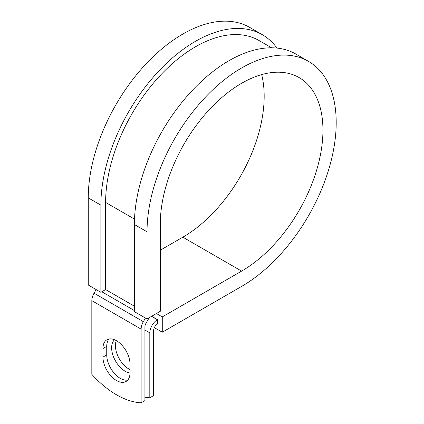 <?xml version="1.0" encoding="UTF-8"?>
<svg xmlns="http://www.w3.org/2000/svg" width="424" height="424" viewBox="0 0 424 424"><rect width="100%" height="100%" fill="white"/><g stroke="black" fill="none" stroke-linecap="round" stroke-linejoin="round"><path stroke-width="0.64" d="M116.483 380.524A19.133 11.045 -120 0 0 126.05 381.473A19.133 11.045 -120 0 0 130.009 372.712L130.009 364.152A19.133 11.045 -120 0 0 121.656 344.898A19.133 11.045 -120 0 0 106.917 339.767A19.133 11.045 -120 0 0 102.953 348.528L102.953 357.093A19.133 11.045 -120 0 0 116.483 380.524M108.995 339.004A19.133 11.045 -120 0 0 106.737 346.344L106.737 354.904A19.133 11.045 -120 0 0 120.268 378.341A19.133 11.045 -120 0 0 127.751 380.052M130.009 369.611A19.133 11.045 60 0 1 128.944 369.044A19.133 11.045 60 0 1 116.287 340.605M130.009 372.993A19.133 11.045 60 0 1 125.16 371.233A19.133 11.045 60 0 1 112.975 355.36A19.133 11.045 60 0 1 114.57 339.772M144.918 397.256A83.671 48.31 -120 0 0 149.81 397.791L153.599 395.603L153.599 330.672A5.353 3.09 -60 0 1 157.383 324.116L157.543 319.654L151.675 316.267M149.81 397.791L149.81 332.861A10.711 6.185 -60 0 1 157.383 319.744L157.543 319.654M96.142 289.571L94.049 293.196A10.711 6.185 120 0 0 91.828 300.658L91.828 374.334A83.671 48.31 60 0 0 141.134 402.8L144.918 400.616L144.918 326.941A5.353 3.09 120 0 1 146.031 323.205L148.596 318.763A10.711 6.185 -60 0 0 149.153 317.724M145.443 318.037L143.354 321.662A10.711 6.185 120 0 0 141.134 329.125L141.134 402.8M134.519 219.118L105.613 202.428A127.073 73.368 -60 0 1 161.078 74.55A127.073 73.368 -60 0 1 259 40.508L271.636 47.801M105.613 202.428L105.613 289.571L100.875 292.306L88.256 285.018L88.256 197.876A133.767 77.232 -60 0 1 146.646 63.261A133.767 77.232 -60 0 1 249.725 27.422L262.345 34.71A133.767 77.232 -60 0 1 276.973 48.087M261.666 74.603A115.021 66.409 -60 0 1 182.839 237.18L241.611 271.111A115.021 66.409 -60 0 0 316.755 169.754A115.021 66.409 -60 0 0 299.127 77.587A115.021 66.409 -60 0 0 210.489 108.401A115.021 66.409 -60 0 0 160.283 224.153L160.283 311.296L147.027 318.949L147.027 231.806A133.767 77.232 -60 0 1 205.417 97.191A133.767 77.232 -60 0 1 308.497 61.353A133.767 77.232 -60 0 1 329.003 168.54A133.767 77.232 -60 0 1 241.611 286.417L162.275 332.22L154.341 327.641M182.839 237.18L160.283 250.208M156.408 313.532L162.275 316.919L162.275 332.22M241.611 271.111L162.275 316.919M147.027 231.806L134.403 224.519A133.767 77.232 -60 0 1 192.793 89.904A133.767 77.232 -60 0 1 295.873 54.065L308.497 61.353M100.875 292.306L100.875 205.163A133.767 77.232 -60 0 1 159.265 70.543A133.767 77.232 -60 0 1 262.345 34.71M134.403 224.519L134.403 311.661L147.027 318.949M157.383 319.744L151.522 316.357M141.134 329.125L91.828 300.658M149.81 332.861L144.918 330.036M134.403 306.197L105.613 289.571M134.403 310.569L101.824 291.76M143.354 321.662L94.049 293.196M106.737 346.344L102.953 348.528M106.737 354.904L102.953 357.093M100.875 205.163L88.256 197.876"/></g></svg>
